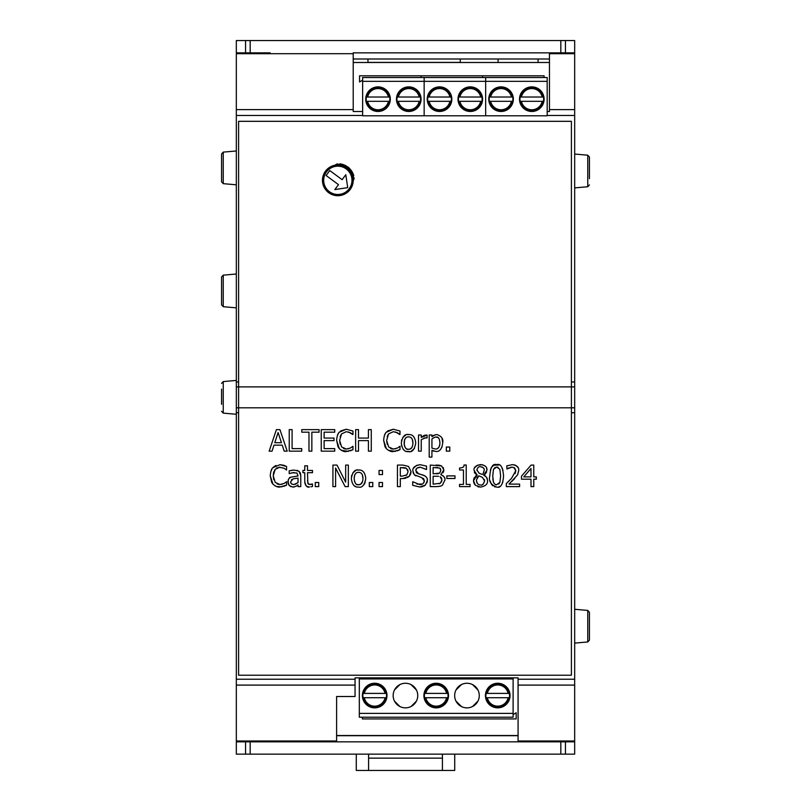 <?xml version="1.0" encoding="UTF-8"?>
<svg xmlns="http://www.w3.org/2000/svg" width="811" height="811" viewBox="0 0 811 811"><rect width="100%" height="100%" fill="white"/><g stroke="black" fill="none" stroke-linecap="round" stroke-linejoin="round"><path stroke-width="1.22" d="M547.182 115.466L574.675 115.466L574.675 381.961L571.41 381.971L574.675 381.961L574.675 386.888L571.41 386.888L571.41 121.315L238.596 121.315L238.596 386.888L236.325 386.888L236.325 381.971L238.596 381.961L236.325 381.971L236.325 40.55L245.561 40.55L245.561 52.857M245.561 741.842L245.561 754.149L236.325 754.149L236.325 412.738L238.596 412.728L236.325 412.738L236.325 407.811L238.596 407.811L238.596 675.228L571.41 675.228L571.41 407.811L574.675 407.811L574.675 386.888M574.675 407.811L574.675 412.728L571.41 412.738L574.675 412.728L574.675 754.149L565.439 754.149L565.439 741.842M565.439 52.857L565.439 40.55L574.675 40.55L574.675 52.857L549.452 52.857L549.452 111.502L547.182 111.502M236.325 386.888L236.325 407.811M538.068 59L538.068 62.488M498.086 62.488L498.086 59M460.253 59L460.253 62.386L367.971 62.386L367.971 59M245.561 754.149L560.827 754.149L560.827 741.842M245.561 40.55L565.439 40.55M565.439 754.149L560.827 754.149M355.056 679.233L355.056 677.854L518.077 677.854L518.077 741.842L336.606 741.842L336.606 696.517L355.056 696.517L355.056 679.233L236.325 679.233M362.639 111.502L353.211 111.502L353.211 52.857L549.452 52.857M549.452 59L353.211 59M336.606 735.689L518.077 735.689M574.675 115.466L574.675 52.857M236.325 52.857L270.164 52.857M236.325 741.842L336.606 741.842M518.077 741.842L574.675 741.842M336.606 735.516L518.077 735.516M359.314 713.386L359.314 717.208L513.11 717.208L513.11 713.386L359.314 713.386L359.314 677.854M513.11 677.854L513.11 713.386M513.11 678.939L359.314 678.939M374.692 683.257A12.307 12.307 0 0 0 364.038 701.708A12.307 12.307 0 0 0 385.347 701.708A12.307 12.307 0 0 0 374.692 683.257M405.449 683.257A12.307 12.307 0 0 0 394.795 701.708A12.307 12.307 0 0 0 416.104 701.708A12.307 12.307 0 0 0 405.449 683.257M436.206 683.257A12.307 12.307 0 0 0 425.552 701.708A12.307 12.307 0 0 0 446.861 701.708A12.307 12.307 0 0 0 436.206 683.257M466.964 683.257A12.307 12.307 0 0 0 456.309 701.708A12.307 12.307 0 0 0 477.628 701.708A12.307 12.307 0 0 0 466.964 683.257M497.731 683.257A12.307 12.307 0 0 0 487.076 701.708A12.307 12.307 0 0 0 508.385 701.708A12.307 12.307 0 0 0 497.731 683.257M513.11 714.562L516.181 712.778L516.181 718.931L362.385 718.931L362.385 717.208M380.258 706.533L385.671 701.11M381.241 685.143L385.661 689.989L381.241 685.143M363.723 701.12L369.147 706.533M364.281 689.005L369.127 684.585L364.281 689.005M386.34 697.713L385.083 697.713L386.34 697.713A11.841 11.841 0 0 1 384.302 702.478A11.841 11.841 0 0 0 386.34 693.405L363.044 693.405A11.841 11.841 0 0 0 365.082 702.478A11.841 11.841 0 0 1 363.044 697.713L364.301 697.713L363.044 697.713M385.083 697.713L364.301 697.713A10.614 10.614 0 0 0 385.083 697.713M367.768 705.164A11.841 11.841 0 0 0 381.616 705.164A11.841 11.841 0 0 1 367.768 705.164M363.044 693.405A11.841 11.841 0 0 1 365.082 688.64A11.841 11.841 0 0 0 363.044 693.405L364.301 693.405A10.614 10.614 0 0 1 385.083 693.405L386.34 693.405A11.841 11.841 0 0 0 384.302 688.64A11.841 11.841 0 0 1 386.34 693.405M367.768 685.944A11.841 11.841 0 0 1 381.616 685.944A11.841 11.841 0 0 0 367.768 685.944M411.015 706.533L416.418 701.12M411.998 685.143L416.418 689.989L411.998 685.143M394.481 701.12L399.884 706.533L394.481 701.12M395.038 689.005L399.884 684.585L395.038 689.005M399.904 684.575L394.481 689.989M447.185 701.12L441.762 706.533M442.755 685.143L447.185 689.989L442.755 685.143M447.196 690.009L441.782 684.585M425.238 701.12L430.661 706.533M425.795 689.005L430.641 684.585L425.795 689.005M424.569 693.405A11.841 11.841 0 0 1 426.596 688.64A11.841 11.841 0 0 0 424.569 693.405L425.816 693.405L424.569 693.405A11.841 11.841 0 0 0 424.569 697.713L447.854 697.713A11.841 11.841 0 0 1 445.817 702.478A11.841 11.841 0 0 0 447.854 693.405L446.597 693.405L447.854 693.405A11.841 11.841 0 0 0 445.817 688.64A11.841 11.841 0 0 1 447.854 693.405M447.854 697.713L446.597 697.713A10.614 10.614 0 0 1 425.816 697.713L424.569 697.713A11.841 11.841 0 0 0 426.596 702.478A11.841 11.841 0 0 1 424.569 697.713M425.816 693.405L446.597 693.405A10.614 10.614 0 0 0 425.816 693.405M429.293 705.164A11.841 11.841 0 0 0 443.13 705.164A11.841 11.841 0 0 1 429.293 705.164M429.293 685.944A11.841 11.841 0 0 1 443.13 685.944A11.841 11.841 0 0 0 429.293 685.944M472.539 706.533L477.943 701.12L472.539 706.533M473.523 685.143L477.943 689.989L473.523 685.143M477.953 690.009L472.539 684.585M455.995 701.12L461.418 706.533M456.552 689.005L461.398 684.585L456.552 689.005M503.296 706.533L508.71 701.11M504.28 685.143L508.7 689.989L504.28 685.143M486.752 701.12L492.176 706.533M487.31 689.005L492.155 684.585L487.31 689.005M486.083 693.405A11.841 11.841 0 0 1 488.121 688.64A11.841 11.841 0 0 0 486.083 693.405L487.34 693.405L486.083 693.405A11.841 11.841 0 0 0 486.083 697.713L509.369 697.713A11.841 11.841 0 0 1 507.341 702.478A11.841 11.841 0 0 0 509.369 693.405L508.122 693.405L509.369 693.405A11.841 11.841 0 0 0 507.341 688.64A11.841 11.841 0 0 1 509.369 693.405M509.369 697.713L508.122 697.713A10.614 10.614 0 0 1 487.34 697.713L486.083 697.713A11.841 11.841 0 0 0 488.121 702.478A11.841 11.841 0 0 1 486.083 697.713M487.34 693.405L508.122 693.405A10.614 10.614 0 0 0 487.34 693.405M490.807 705.164A11.841 11.841 0 0 0 504.645 705.164A11.841 11.841 0 0 1 490.807 705.164M490.807 685.944A11.841 11.841 0 0 1 504.645 685.944A11.841 11.841 0 0 0 490.807 685.944M353.211 62.488L549.452 62.488M547.182 81.343L547.182 77.521L482.596 77.521L482.596 75.798L482.596 77.521L421.071 77.521L421.071 75.798L421.071 77.521L362.639 77.521L362.639 81.343L424.153 81.343L424.153 77.521L424.153 81.343L485.667 81.343L485.667 77.521L485.667 81.343L547.182 81.343L547.182 115.791L485.667 115.791L485.667 81.343L485.667 115.791L424.153 115.791L424.153 81.343L424.153 115.791L362.639 115.791L362.639 81.343M531.803 111.472A12.307 12.307 0 0 0 542.458 93.022A12.307 12.307 0 0 0 521.149 93.022A12.307 12.307 0 0 0 531.803 111.472M501.046 111.472A12.307 12.307 0 0 0 511.7 93.022A12.307 12.307 0 0 0 490.391 93.022A12.307 12.307 0 0 0 501.046 111.472M362.639 80.177L359.557 81.952L359.557 75.798L544.11 75.798L544.11 77.521M526.238 88.206L520.824 93.63M525.254 109.586L520.834 104.741L525.254 109.586M542.782 93.61L537.358 88.196M542.224 105.724L537.369 110.144L542.224 105.724M520.165 97.016L521.412 97.016L520.165 97.016A11.841 11.841 0 0 1 522.193 92.251A11.841 11.841 0 0 0 520.165 101.324L543.451 101.324A11.841 11.841 0 0 0 541.413 92.251A11.841 11.841 0 0 1 543.451 97.016L542.194 97.016L543.451 97.016M521.412 97.016L542.194 97.016A10.614 10.614 0 0 0 521.412 97.016M538.727 89.565A11.841 11.841 0 0 0 524.889 89.565A11.841 11.841 0 0 1 538.727 89.565M543.451 101.324A11.841 11.841 0 0 1 541.413 106.089A11.841 11.841 0 0 0 543.451 101.324L542.194 101.324A10.614 10.614 0 0 1 521.412 101.324L520.165 101.324A11.841 11.841 0 0 0 522.193 106.089A11.841 11.841 0 0 1 520.165 101.324M538.727 108.786A11.841 11.841 0 0 1 524.889 108.786A11.841 11.841 0 0 0 538.727 108.786M490.077 93.61L495.501 88.196M494.497 109.586L490.077 104.741L494.497 109.586M490.067 104.72L495.48 110.144M512.015 93.61L506.611 88.206L512.015 93.61M511.467 105.724L506.611 110.144L511.467 105.724M506.591 110.154L512.015 104.741M512.694 101.324A11.841 11.841 0 0 1 510.656 106.089A11.841 11.841 0 0 0 512.694 101.324L511.437 101.324L512.694 101.324A11.841 11.841 0 0 0 512.694 97.016L489.398 97.016A11.841 11.841 0 0 1 491.436 92.251A11.841 11.841 0 0 0 489.398 101.324L490.655 101.324L489.398 101.324A11.841 11.841 0 0 0 491.436 106.089A11.841 11.841 0 0 1 489.398 101.324M489.398 97.016L490.655 97.016A10.614 10.614 0 0 1 511.437 97.016L512.694 97.016A11.841 11.841 0 0 0 510.656 92.251A11.841 11.841 0 0 1 512.694 97.016M511.437 101.324L490.655 101.324A10.614 10.614 0 0 0 511.437 101.324M507.97 89.565A11.841 11.841 0 0 0 494.132 89.565A11.841 11.841 0 0 1 507.97 89.565M507.97 108.786A11.841 11.841 0 0 1 494.132 108.786A11.841 11.841 0 0 0 507.97 108.786M470.289 111.472A12.307 12.307 0 0 0 480.943 93.022A12.307 12.307 0 0 0 459.634 93.022A12.307 12.307 0 0 0 470.289 111.472M439.532 111.472A12.307 12.307 0 0 0 450.186 93.022A12.307 12.307 0 0 0 428.877 93.022A12.307 12.307 0 0 0 439.532 111.472M464.723 88.206L459.32 93.61L464.723 88.206M463.74 109.586L459.32 104.741L463.74 109.586M459.31 104.72L464.723 110.144M481.258 93.61L475.834 88.196M480.7 105.724L475.854 110.144L480.7 105.724M458.641 97.016L459.898 97.016L458.641 97.016A11.841 11.841 0 0 1 460.678 92.251A11.841 11.841 0 0 0 458.641 101.324L481.937 101.324A11.841 11.841 0 0 0 479.899 92.251A11.841 11.841 0 0 1 481.937 97.016L480.68 97.016L481.937 97.016M459.898 97.016L480.68 97.016A10.614 10.614 0 0 0 459.898 97.016M477.213 89.565A11.841 11.841 0 0 0 463.365 89.565A11.841 11.841 0 0 1 477.213 89.565M481.937 101.324A11.841 11.841 0 0 1 479.899 106.089A11.841 11.841 0 0 0 481.937 101.324L480.68 101.324A10.614 10.614 0 0 1 459.898 101.324L458.641 101.324A11.841 11.841 0 0 0 460.678 106.089A11.841 11.841 0 0 1 458.641 101.324M477.213 108.786A11.841 11.841 0 0 1 463.365 108.786A11.841 11.841 0 0 0 477.213 108.786M433.966 88.206L428.553 93.63M432.983 109.586L428.563 104.741L432.983 109.586M450.5 93.61L445.077 88.196M449.943 105.724L445.097 110.144L449.943 105.724M451.18 101.324A11.841 11.841 0 0 1 449.142 106.089A11.841 11.841 0 0 0 451.18 101.324L449.923 101.324L451.18 101.324A11.841 11.841 0 0 0 451.18 97.016L427.884 97.016A11.841 11.841 0 0 1 429.921 92.251A11.841 11.841 0 0 0 427.884 101.324L429.141 101.324L427.884 101.324A11.841 11.841 0 0 0 429.921 106.089A11.841 11.841 0 0 1 427.884 101.324M427.884 97.016L429.141 97.016A10.614 10.614 0 0 1 449.923 97.016L451.18 97.016A11.841 11.841 0 0 0 449.142 92.251A11.841 11.841 0 0 1 451.18 97.016M449.923 101.324L429.141 101.324A10.614 10.614 0 0 0 449.923 101.324M446.445 89.565A11.841 11.841 0 0 0 432.608 89.565A11.841 11.841 0 0 1 446.445 89.565M446.445 108.786A11.841 11.841 0 0 1 432.608 108.786A11.841 11.841 0 0 0 446.445 108.786M408.774 111.472A12.307 12.307 0 0 0 419.429 93.022A12.307 12.307 0 0 0 398.12 93.022A12.307 12.307 0 0 0 408.774 111.472M378.017 111.472A12.307 12.307 0 0 0 388.672 93.022A12.307 12.307 0 0 0 367.363 93.022A12.307 12.307 0 0 0 378.017 111.472M403.199 88.206L397.785 93.63M402.226 109.586L397.795 104.741L402.226 109.586M419.743 93.61L414.32 88.196M419.186 105.724L414.34 110.144L419.186 105.724M397.126 97.016L398.383 97.016L397.126 97.016A11.841 11.841 0 0 1 399.164 92.251A11.841 11.841 0 0 0 397.126 101.324L420.412 101.324A11.841 11.841 0 0 0 418.385 92.251A11.841 11.841 0 0 1 420.412 97.016L419.165 97.016L420.412 97.016M398.383 97.016L419.165 97.016A10.614 10.614 0 0 0 398.383 97.016M415.688 89.565A11.841 11.841 0 0 0 401.85 89.565A11.841 11.841 0 0 1 415.688 89.565M420.412 101.324A11.841 11.841 0 0 1 418.385 106.089A11.841 11.841 0 0 0 420.412 101.324L419.165 101.324A10.614 10.614 0 0 1 398.383 101.324L397.126 101.324A11.841 11.841 0 0 0 399.164 106.089A11.841 11.841 0 0 1 397.126 101.324M415.688 108.786A11.841 11.841 0 0 1 401.85 108.786A11.841 11.841 0 0 0 415.688 108.786M372.442 88.206L367.028 93.63M371.468 109.586L367.038 104.741L371.468 109.586M388.986 93.61L383.562 88.196M388.428 105.724L383.583 110.144L388.428 105.724M389.655 101.324A11.841 11.841 0 0 1 387.628 106.089A11.841 11.841 0 0 0 389.655 101.324L388.408 101.324L389.655 101.324A11.841 11.841 0 0 0 389.655 97.016L366.369 97.016A11.841 11.841 0 0 1 368.407 92.251A11.841 11.841 0 0 0 366.369 101.324L367.626 101.324L366.369 101.324A11.841 11.841 0 0 0 368.407 106.089A11.841 11.841 0 0 1 366.369 101.324M366.369 97.016L367.626 97.016A10.614 10.614 0 0 1 388.408 97.016L389.655 97.016A11.841 11.841 0 0 0 387.628 92.251A11.841 11.841 0 0 1 389.655 97.016M388.408 101.324L367.626 101.324A10.614 10.614 0 0 0 388.408 101.324M384.931 89.565A11.841 11.841 0 0 0 371.093 89.565A11.841 11.841 0 0 1 384.931 89.565M384.931 108.786A11.841 11.841 0 0 1 371.093 108.786A11.841 11.841 0 0 0 384.931 108.786M328.698 192.704A15.379 15.379 0 0 0 353.109 182.049A15.379 15.379 0 0 0 331.679 166.235A15.379 15.379 0 0 0 328.698 192.704A15.379 15.379 0 0 0 353.109 182.049A15.379 15.379 0 0 0 331.679 166.235A15.379 15.379 0 0 0 328.698 192.704M326.103 175.5L329.763 170.553L342.13 179.677L345.79 174.73L347.726 187.635L334.831 189.581L338.481 184.634L326.103 175.5L329.763 170.553M345.79 174.73L347.726 187.635L334.831 189.581M454.718 754.149L454.718 770.45L356.282 770.45L356.282 754.149M442.411 758.143L368.589 758.143M368.589 754.149L368.589 770.45M442.411 770.45L442.411 754.149M574.675 154.049L587.752 155.195L589.435 157.03L589.435 163.305M589.435 178.633L589.435 157.03M223.248 275.152L221.565 276.987L221.565 304.855L223.248 306.7L223.248 275.152L236.325 274.006M221.565 389.158L221.565 404.304M221.565 397.187L221.565 391.297M221.565 402.114L221.565 400.117M589.435 614.697L589.435 612.254L587.752 610.419L587.752 641.967L589.435 640.122L589.435 614.697M589.435 624.308L589.435 621.601M589.435 618.864L589.435 617.597M589.435 628.079L589.435 629.194M589.435 634.78L589.435 631.728M223.248 152.113L221.565 153.958L221.565 181.826L223.248 183.661L223.248 152.113L236.325 150.978M500.63 475.844L499.85 469.265L496.687 467.035L493.483 469.305L492.733 475.864L493.463 482.352C494.862 484.42 495.937 485.191 496.687 484.674L499.87 482.403L500.63 475.844L499.87 482.403L498.674 484.086M496.687 484.674L495.511 484.512M493.463 482.352L492.804 478.703M492.733 476.118L493.483 469.305L495.237 467.308M496.687 467.035L498.086 467.278M478.977 473.077L482.018 474.415C482.778 474.648 483.488 473.208 484.167 470.106C484.643 468.555 483.427 467.43 480.497 466.72C478.784 466.406 477.588 467.471 476.919 469.934L478.977 473.077M484.167 470.106L483.731 472.407M480.497 466.72L482.18 467.024M483.184 467.673L483.812 468.545M476.959 470.451L476.959 469.387M480.355 473.746L479.392 473.289M484.39 479.524L484.562 480.893L482.504 477.456M483.123 484.167L482.423 484.583M477.314 483.356L476.412 480.457C476.696 483.346 478.074 484.846 480.548 484.958C482.231 485.607 483.569 484.248 484.562 480.893M478.875 475.844L482.038 477.192L478.875 475.844L476.432 479.94M477.05 477.801L477.436 477.192M477.618 476.969L478.206 476.361M433.125 473.827L439.674 473.107L440.87 470.329L439.775 468.079L433.125 467.521L433.125 473.827M438.345 473.685L436.369 473.827M440.87 470.329L439.674 473.107M439.775 468.079L440.616 468.991M435.872 467.521L437.798 467.572M441.883 479.869L440.14 476.767L441.103 477.476M441.529 478.084L441.772 478.865M438.639 476.31L433.125 476.209L433.125 484.167L440.332 483.265L441.883 480.122L441.508 481.967M440.332 483.265L439.288 483.772M402.266 476.138L406.848 474.851L408.075 471.657L406.524 468.383L400.31 467.562L400.31 476.138L402.266 476.138M407.69 469.721L407.923 470.4M402.682 467.562L405.632 467.937M406.848 474.851L406.047 475.479M357.438 472.458L358.553 472.337C355.887 472.184 354.417 474.242 354.143 478.531L354.671 475.003L356.049 473.097M362.365 474.861L362.953 478.531C362.892 474.435 361.422 472.367 358.553 472.337M362.608 481.45L360.642 484.228L358.553 484.725C361.28 484.826 362.75 482.758 362.953 478.531L362.953 478.794M354.143 478.531C354.752 483.265 356.222 485.323 358.553 484.725L356.931 484.441M355.654 483.589L354.407 481.146M293.764 484.552L298.042 482.636L298.042 478.145L293.197 478.814L290.703 481.744C290.368 483.234 291.392 484.177 293.764 484.552M293.197 478.814L298.042 478.145M291.402 479.828L291.93 479.402M292.142 484.268L291.484 483.843M291.321 483.68L290.885 482.94M290.855 482.839L290.703 481.744M298.042 482.636L295.103 484.39M436.196 437.129C435.852 436.693 434.432 437.301 431.928 438.964L431.928 448.138L435.487 449.03C438.153 449.182 439.633 447.165 439.937 442.958C439.521 438.457 438.275 436.511 436.196 437.129L438.122 437.656M439.937 442.958L439.755 445.057M439.511 446.009L438.761 447.479M438.751 447.5L437.048 448.777M431.928 438.964L433.459 437.91M433.966 437.646L434.909 437.301M412.312 439.369L412.921 443.08C412.87 438.994 411.4 436.926 408.521 436.886C405.855 436.734 404.385 438.792 404.111 443.08C404.73 447.814 406.199 449.882 408.521 449.274C411.258 449.375 412.718 447.307 412.921 443.08L412.921 443.343M404.182 444.499L404.648 439.552L406.027 437.646M407.406 437.007L408.521 436.886M408.521 449.274L407.315 449.132M406.564 448.838L405.753 448.26M405.601 448.108L404.385 445.695M412.586 445.999L411.714 447.804L409.859 449.091M281.437 442.694L278.102 432.557L274.787 442.694L281.437 442.694M326.61 169.813L337.173 163.893L348.75 167.461L354.154 178.288L350.048 189.673M571.41 407.811L571.41 386.888L238.596 386.888L238.596 407.811L571.41 407.811M521.483 479.21L521.483 476.179L531.114 465.078L533.77 465.078L533.77 476.888L536.335 476.888L536.335 479.21L533.77 479.21L533.77 486.61L530.992 486.61L530.992 479.21L521.483 479.21M319.068 429.627L319.068 432.182L311.85 432.182L311.85 451.159L308.981 451.159L308.981 432.182L301.763 432.182L301.763 429.627L319.068 429.627M301.712 451.159L289.233 451.159L289.233 429.627L292.092 429.627L292.092 448.615L301.712 448.615L301.712 451.159M334 438.072L334 440.626L324.116 440.626L324.116 448.615L334.72 448.615L334.72 451.159L321.247 451.159L321.247 429.627L334.72 429.627L334.72 432.182L324.116 432.182L324.116 438.072L334 438.072M269.151 451.159L276.409 429.627L279.937 429.627L287.195 451.159L284.174 451.159L282.218 445.138L273.996 445.138L272.05 451.159L269.151 451.159M346.307 431.685L341.543 433.905L339.627 440.414L341.613 446.922L346.307 449.071L350.474 448.007L352.967 446.273L352.967 449.7L346.267 451.545C344.584 452.011 342.272 451.068 339.343 448.716L336.636 440.414C336.991 436.004 337.883 433.277 339.322 432.212L346.327 429.242L352.967 431.057L352.967 434.514L350.322 432.719L346.307 431.685L341.543 433.905L340.133 436.673M427.093 437.92L425.481 437.798L421.244 439.694L421.244 451.159L418.527 451.159L418.527 435L421.244 435L421.244 437.413L427.093 435.091L427.093 437.92M355.644 429.627L358.503 429.627L358.503 438.072L368.417 438.072L368.417 429.627L371.276 429.627L371.276 451.159L368.417 451.159L368.417 440.626L358.503 440.626L358.503 451.159L355.644 451.159L355.644 429.627M442.745 442.644C441.975 448.878 439.714 451.818 435.933 451.474L431.928 450.338L431.928 457.11L429.201 457.11L429.201 435L431.928 435L431.928 436.693C432.172 435.882 433.824 435.162 436.865 434.554C441.468 436.075 443.424 438.771 442.745 442.644L441.975 438.193M393.325 431.685L388.56 433.905L386.644 440.414L388.631 446.922L393.325 449.071L397.502 448.007L399.995 446.273L399.995 449.7L393.294 451.545C391.601 452.011 389.3 451.068 386.371 448.716L383.664 440.414C384.008 436.004 384.901 433.277 386.35 432.212L393.345 429.242L399.995 431.057L399.995 434.514L397.339 432.719L393.325 431.685L388.56 433.905L387.151 436.673M308.018 486.762L309.478 486.924C307.328 487.877 305.757 486.124 304.764 481.653L304.764 472.701L302.929 472.701L302.929 470.451L304.764 470.451L304.764 465.818L307.481 465.818L307.481 470.451L312.488 470.451L312.488 472.701L307.481 472.701L307.866 483.538L310.157 484.552L312.488 484.025L312.488 486.468L310.917 486.803M401.303 443.08C402.428 436.602 404.841 433.763 408.521 434.554C412.708 434.27 415.11 437.119 415.729 443.08C414.522 449.689 412.12 452.528 408.521 451.615C404.567 452.143 402.165 449.304 401.303 443.08L401.719 446.385M318.723 486.61L315.266 486.61L315.266 482.494L318.723 482.494L318.723 486.61M446.334 447.043L449.791 447.043L449.791 451.159L446.334 451.159L446.334 447.043M348.335 486.61L345.121 486.61L335.592 468.048L335.592 486.61L332.926 486.61L332.926 465.078L336.991 465.078L345.658 482.129L345.658 465.078L348.335 465.078L348.335 486.61M279.917 467.136L275.152 469.356L273.236 475.864L275.223 482.373L279.917 484.522L284.083 483.457L286.577 481.724L286.577 485.15L279.876 486.995C278.193 487.462 275.882 486.519 272.952 484.167L270.245 475.864C270.6 471.455 271.492 468.728 272.932 467.663L279.937 464.693L283.718 465.25L286.577 466.507L286.577 469.964L283.931 468.17L278.883 467.217M365.761 478.531C364.544 485.14 362.142 487.979 358.553 487.066C354.529 487.492 352.116 484.643 351.335 478.531C352.461 472.053 354.863 469.214 358.553 470.005C362.74 469.721 365.143 472.57 365.761 478.531L364.889 483.143M294.119 472.478L289.203 473.573L289.203 470.806L294.14 470.076L299.006 471.272L300.769 475.57L300.769 486.61L298.042 486.61L298.042 484.897L296.076 486.276L292.791 487.066L289.324 485.637L287.885 481.937C288.452 478.855 289.436 477.273 290.835 477.203L298.042 475.986L296.948 473.016L291.899 472.762M419.784 486.995L412.718 485.323L412.718 481.724L419.571 484.522C421.963 484.907 423.565 483.701 424.366 480.923L421.72 477.628L414.269 474.749L412.87 470.856C412.424 467.724 414.837 465.666 420.108 464.693L426.515 466.092L426.515 469.508L420.301 467.177C417.158 467.552 415.678 468.677 415.85 470.562L418.658 473.908L423.078 475.043C426.211 476.341 427.64 478.145 427.356 480.467L425.4 485.039L419.784 486.995L412.718 485.323M369.319 482.494L372.776 482.494L372.776 486.61L369.319 486.61L369.319 482.494M444.874 480L442.634 484.866C442.056 485.85 439.998 486.428 436.44 486.61L430.266 486.61L430.266 465.078L441.62 465.95L443.86 469.934L440.839 474.638C444.134 476.351 445.482 478.135 444.874 480L444.854 480.507M379.051 482.494L382.508 482.494L382.508 486.61L379.051 486.61L379.051 482.494M454.991 478.5L446.841 478.5L446.841 475.885L454.991 475.885L454.991 478.5M379.051 470.451L382.508 470.451L382.508 474.577L379.051 474.577L379.051 470.451M470.045 486.61L459.543 486.61L459.543 484.41L463.456 484.41L463.456 469.985L459.543 469.985L459.543 468.008C462.787 467.856 464.277 466.862 463.993 465.007L466.224 465.007L466.224 484.41L470.045 484.41L470.045 486.61M400.31 486.61L397.451 486.61L397.451 465.078L402.854 465.078L408.491 466.426L411.055 471.576L409.17 476.351L402.732 478.581L400.31 478.581L400.31 486.61M480.517 487.097L475.347 485.252L473.502 480.659L477.152 475.114L474.029 470.258C473.634 467.359 475.793 465.463 480.517 464.591C485.008 465.149 487.168 466.974 486.985 470.076L483.711 475.236C485.566 475.52 486.833 477.304 487.533 480.609C487.827 484.025 485.485 486.195 480.517 487.097M506.936 468.991L506.774 465.919L512.288 464.632C516.992 465.382 519.131 467.349 518.716 470.542L517.59 474.851L509.024 484.116L519.598 484.116L519.598 486.61L506.317 486.61L506.317 483.559L511.518 478.378L515.776 470.694L514.711 467.998L512.076 467.126L506.936 468.991L509.024 467.805M503.57 475.844C502.921 484.512 500.63 488.252 496.687 487.066C490.827 484.765 488.536 481.035 489.803 475.864C490.503 467.085 492.804 463.345 496.687 464.642C500.488 463.324 502.79 467.055 503.57 475.844M413.772 436.784L413.154 436.166M409.545 434.605L407.517 434.605M406.656 451.413L409.616 451.545M411.278 451.139L414.482 448.422M403.229 449.324L404.091 450.176M405.794 435.031L402.682 437.595M401.698 439.846L401.455 440.951M340.154 444.235L339.627 440.414M348.618 448.757L345.8 449.051M345.01 448.939L343.428 448.382M351.842 447.074L350.534 447.976M350.109 450.916L352.967 449.7M341.289 450.298L348.416 451.382M336.636 440.414L338.035 446.861M338.065 446.912L339.343 448.716M338.511 433.277L337.325 435.7M352.967 431.057L346.327 429.242L340.873 430.844M340.843 430.864L339.322 432.212M348.558 431.979L352.744 434.514M424.112 437.991L426.951 437.92M427.093 435.091L424.711 435.203M423.839 435.548L421.244 437.413M431.928 450.338L433.804 451.2M435.304 434.747L431.928 436.693M440.809 449.091L442.086 446.81M387.182 444.235L386.644 440.414M395.646 448.757L392.828 449.051M392.027 448.939L390.446 448.382M398.87 447.074L397.552 447.976M397.137 450.916L399.995 449.7M388.317 450.298L395.444 451.382M383.664 440.414L385.063 446.861M385.093 446.912L386.371 448.716M385.529 433.277L384.353 435.7M399.995 431.057L393.345 429.242L387.891 430.844M387.871 430.864L386.35 432.212M395.575 431.979L399.762 434.514M308.231 484.015L307.481 480.396M312.336 484.025L309.072 484.441M304.764 481.653L304.926 483.457M305.352 484.725L306.173 485.819M306.254 485.89L306.761 486.255M306.943 486.357L307.906 486.732M273.297 474.476L273.581 472.701M273.672 472.367L275.152 469.356M273.763 479.676L273.236 475.864M282.218 484.208L279.41 484.502M278.619 484.39L277.048 483.832M285.462 482.525L284.144 483.417M283.718 486.367L286.577 485.15M276.693 486.529L282.025 486.823M274.909 485.748L276.014 486.286M270.245 475.864L271.644 482.312M271.675 482.363L272.952 484.167M272.121 468.728L270.935 471.15M275.993 465.453L275.426 465.727M274.442 466.315L272.932 467.663M286.577 466.507L279.937 464.693M285.381 469.133L286.354 469.964M276.429 468.2L277.301 467.704M354.569 485.951L355.867 486.62M359.577 470.056L357.316 470.086M355.816 470.481L352.704 473.046M351.721 475.287L351.477 476.483M363.794 472.235L363.196 471.627M363.794 484.846L364.818 483.305M294.14 470.076L291.392 470.329M297.89 470.633L296.948 470.329M300.769 475.57L300.374 473.107M300.334 472.995L299.006 471.272M297.282 485.485L298.042 484.897M292.791 487.066L294.271 486.965M288.726 484.866L290.875 486.681M288.219 479.859L288.28 483.995M298.042 475.986L290.835 477.203L289.101 478.409M422.267 484.055L416.996 484.096M423.758 478.865L424.366 480.923L423.818 482.819M423.17 478.297L423.717 478.814M414.269 474.749L415.84 475.915M412.87 470.856L413.346 473.33M420.24 464.693L416.55 465.413L413.549 468.109M417.087 468.109L420.301 467.177L426.302 469.508M415.85 470.562L416.479 468.697M424.934 475.854L417.128 473.219M416.58 472.732L416.084 471.921M427.356 480.467L427.194 478.997M426.789 477.841L426.333 477.111M426.839 482.961L427.326 481.045M420.341 486.985L422.713 486.61M423.94 486.083L425.4 485.039M436.815 486.61L440.018 486.215M441.62 465.95L439.106 465.19M438.781 465.169L435.973 465.078M443.759 470.938L443.323 467.562M443.059 472.651L443.647 471.414M444.6 478.074L444.246 477.233M443.972 476.777L442.725 475.499M463.324 466.943L462.179 467.673M410.873 473.198L411.055 471.576L408.491 466.426L402.854 465.078M409.596 475.885L410.559 474.212M402.732 478.581L405.905 478.226M407.548 477.557L408.055 477.253M473.533 481.379L473.979 483.204M474.04 483.356L475.347 485.252M476.108 475.722L475.388 476.31M474.425 477.466L473.877 478.551M473.583 479.666L473.502 480.659M474.303 472.032L474.587 472.671M474.729 472.914L475.195 473.512M475.57 473.888L477.152 475.023M482.16 464.733L477.344 465.24L474.587 467.815M486.985 470.076L486.499 467.785M485.221 466.132L482.667 464.835M485.09 474.212L486.641 471.921M487.533 480.609L487.208 478.551M487.188 478.51L486.559 477.365M485.637 476.412L483.711 475.236M477.75 486.671L479.119 487.005M507.392 465.646L506.774 465.919M518.097 467.683L515.938 465.443M514.955 465.017L512.288 464.632M511.427 481.846L514.711 478.531M509.034 480.953L506.419 483.468M513.789 467.43L515.776 470.694L515.097 473.624M510.535 467.308L512.076 467.126M489.803 475.864L489.803 476.371M490.28 481.105L490.959 483.315M491.415 484.208L492.713 485.779M494.345 486.701L496.687 487.066M499.039 465.017L493.828 465.22L491.456 467.379M491.152 467.927L490.331 470.309M503.002 470.279L501.877 467.389M498.887 486.742L499.606 486.458M501.563 484.816L502.911 481.856M530.992 468.484L523.754 476.888L530.992 476.888L530.992 468.484M250.173 40.55L250.173 52.857M250.173 741.842L250.173 754.149M560.827 52.857L560.827 40.55M518.077 679.233L574.675 679.233M549.452 109.597L574.675 109.597M549.452 53.698L574.675 53.698M236.325 53.698L353.211 53.698M236.325 109.597L353.211 109.597M236.325 741.001L336.606 741.001M236.325 685.102L355.056 685.102M236.325 115.466L362.639 115.466M518.077 685.102L574.675 685.102M518.077 741.001L574.675 741.001M353.758 175.602A16.605 16.605 0 0 0 339.799 163.832M329.428 191.71A14.152 14.152 0 0 1 332.175 167.36A14.152 14.152 0 0 1 351.893 181.917A14.152 14.152 0 0 1 329.428 191.71M587.752 155.195L587.752 186.743L589.435 184.898M221.565 411.278L223.248 413.123L223.248 381.575L221.565 383.41M380.237 684.575L385.671 690.009M363.713 690.009L369.147 684.575M411.005 684.575L416.428 690.009M394.47 701.11L399.904 706.533M425.228 690.009L430.661 684.575M472.519 706.533L477.953 701.11M455.985 690.009L461.418 684.575M503.276 684.575L508.71 690.009M486.742 690.009L492.176 684.575M526.258 110.154L520.824 104.72M542.782 104.72L537.358 110.154M512.025 93.63L506.591 88.196M464.744 88.196L459.31 93.63M481.268 104.72L475.834 110.154M433.986 110.154L428.553 104.72M450.51 104.72L445.077 110.154M403.219 110.154L397.785 104.72M419.753 104.72L414.32 110.154M372.462 110.154L367.028 104.72M388.996 104.72L383.562 110.154M587.752 186.743L574.675 187.888M223.248 306.7L236.325 307.845M223.248 413.123L236.325 414.269M223.248 381.575L236.325 380.43M587.752 610.419L574.675 609.274M587.752 641.967L574.675 643.113M223.248 183.661L236.325 184.807"/></g></svg>
